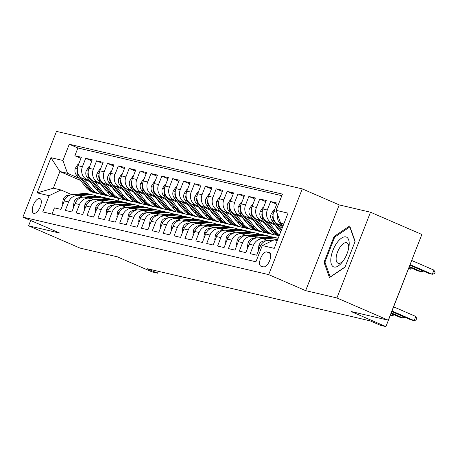 <?xml version="1.0" encoding="UTF-8"?>
<svg xmlns="http://www.w3.org/2000/svg" width="458" height="458" viewBox="0 0 458 458"><rect width="100%" height="100%" fill="white"/><g stroke="black" fill="none" stroke-linecap="round" stroke-linejoin="round"><path stroke-width="0.69" d="M33.869 213.365A7.986 3.527 -66.6 0 0 40.138 207.056A7.986 3.527 -66.6 0 0 39.949 198.623A7.986 3.527 -66.6 0 0 39.68 198.532A7.986 3.527 -66.6 0 0 33.417 204.841A7.986 3.527 -66.6 0 0 33.6 213.273A7.986 3.527 -66.6 0 0 33.869 213.365M302.286 188.896L56.494 131.389L22.9 217.121L268.691 274.628L302.286 188.896L339.252 204.915L305.658 290.641L336.922 297.958L370.522 212.226L339.252 204.915M370.522 212.226L421.858 234.473L388.264 320.199L351.017 311.486L385.928 326.611L419.373 240.816M30.686 220.493L28.596 225.817L79.938 248.059L117.185 256.778L152.102 271.903L157.535 273.174L158.273 271.296M336.922 297.958L388.264 320.199M51.994 214.063L54.422 207.875L60.948 209.403L64.263 200.947L68.614 201.961A9.979 8.925 -76.8 0 1 79.102 195.806A9.979 8.925 -76.8 0 1 80.459 196.253L82.646 197.203M68.614 201.961L65.299 210.422L71.82 211.945L75.135 203.489L79.486 204.508A9.979 8.925 -76.8 0 1 89.974 198.348A9.979 8.925 -76.8 0 1 91.337 198.801L93.524 199.745M79.486 204.508L76.171 212.964L82.698 214.493L86.012 206.031L90.363 207.05A9.979 8.925 -76.8 0 1 100.852 200.896A9.979 8.925 -76.8 0 1 102.208 201.343L104.401 202.293M90.363 207.05L87.049 215.506L93.575 217.035L96.89 208.579L101.241 209.598A9.979 8.925 -76.8 0 1 111.729 203.438A9.979 8.925 -76.8 0 1 113.086 203.884L115.273 204.835M101.241 209.598L97.926 218.054L104.453 219.582L107.762 211.121L112.113 212.14A9.979 8.925 -76.8 0 1 122.601 205.98A9.979 8.925 -76.8 0 1 123.963 206.432L126.15 207.382M112.113 212.14L108.798 220.596L115.324 222.124L118.639 213.668L122.99 214.688A9.979 8.925 -76.8 0 1 133.478 208.527A9.979 8.925 -76.8 0 1 134.835 208.974L137.028 209.924M122.99 214.688L119.675 223.143L126.202 224.666L129.517 216.21L133.868 217.229A9.979 8.925 -76.8 0 1 144.356 211.069A9.979 8.925 -76.8 0 1 145.713 211.522L147.9 212.472M133.868 217.229L130.553 225.685L137.079 227.214L140.388 218.758L144.739 219.777A9.979 8.925 -76.8 0 1 155.228 213.617A9.979 8.925 -76.8 0 1 156.59 214.063L158.777 215.014M144.739 219.777L141.425 228.233L147.951 229.756L151.266 221.3L155.617 222.319A9.979 8.925 -76.8 0 1 166.105 216.159A9.979 8.925 -76.8 0 1 167.462 216.611L169.655 217.556M155.617 222.319L152.302 230.775L158.829 232.303L162.143 223.847L166.494 224.861A9.979 8.925 -76.8 0 1 176.983 218.706A9.979 8.925 -76.8 0 1 178.339 219.153L180.526 220.103M166.494 224.861L163.18 233.322L169.706 234.845L173.021 226.389L177.366 227.408A9.979 8.925 -76.8 0 1 187.854 221.248A9.979 8.925 -76.8 0 1 189.217 221.701L191.404 222.645M177.366 227.408L174.051 235.864L180.578 237.393L183.893 228.937L188.244 229.95A9.979 8.925 -76.8 0 1 198.732 223.796A9.979 8.925 -76.8 0 1 200.089 224.243L202.281 225.193M188.244 229.95L184.929 238.412L191.455 239.935L194.77 231.479L199.121 232.498A9.979 8.925 -76.8 0 1 209.609 226.338A9.979 8.925 -76.8 0 1 210.966 226.79L213.153 227.735M199.121 232.498L195.806 240.954L202.333 242.482L205.648 234.027L209.993 235.04A9.979 8.925 -76.8 0 1 220.481 228.886A9.979 8.925 -76.8 0 1 221.844 229.332L224.031 230.282M209.993 235.04L206.684 243.501L213.205 245.024L216.519 236.568L220.871 237.588A9.979 8.925 -76.8 0 1 231.359 231.427A9.979 8.925 -76.8 0 1 232.716 231.88L234.908 232.824M220.871 237.588L217.556 246.043L224.082 247.572L227.397 239.11L231.748 240.129A9.979 8.925 -76.8 0 1 242.236 233.975A9.979 8.925 -76.8 0 1 243.593 234.422L245.78 235.372M231.748 240.129L228.433 248.585L234.96 250.114L238.274 241.658L242.62 242.677A9.979 8.925 -76.8 0 1 253.108 236.517A9.979 8.925 -76.8 0 1 254.471 236.963L256.657 237.914M242.62 242.677L239.311 251.133L245.831 252.661L249.146 244.2L253.497 245.219A9.979 8.925 -76.8 0 1 263.985 239.059A9.979 8.925 -76.8 0 1 265.342 239.511L267.535 240.461M253.497 245.219L250.183 253.675L256.709 255.203L260.024 246.748A9.979 8.925 -76.8 0 1 270.512 240.587L271.903 240.914M282.884 226.292L278.407 224.357A9.979 8.925 -76.8 0 1 273.827 211.527L277.142 203.071L270.615 201.543L276.706 204.182M275.659 225.33L267.529 221.809A9.979 8.925 103.2 0 1 262.949 208.985L266.264 200.53L259.738 199.001L265.829 201.64M264.781 222.788L256.657 219.268A9.979 8.925 103.2 0 1 252.072 206.438L255.387 197.982L248.86 196.453L254.951 199.093M253.904 220.241L245.78 216.72A9.979 8.925 103.2 0 1 241.2 203.896L244.515 195.44L237.988 193.911L244.08 196.551M243.026 217.699L234.902 214.178A9.979 8.925 103.2 0 1 230.322 201.348L233.637 192.892L227.111 191.37L233.202 194.003M232.154 215.151L224.031 211.63A9.979 8.925 103.2 0 1 219.445 198.806L222.76 190.351L216.233 188.822L222.325 191.461M221.277 212.609L213.153 209.088A9.979 8.925 103.2 0 1 208.573 196.259L211.888 187.803L205.361 186.28L211.447 188.914M210.399 210.062L202.276 206.541A9.979 8.925 103.2 0 1 197.696 193.717L201.01 185.261L194.484 183.732L200.575 186.372M199.528 207.52L191.404 203.999A9.979 8.925 103.2 0 1 186.818 191.175L190.133 182.713L183.606 181.191L189.698 183.83M188.65 204.972L180.526 201.457A9.979 8.925 103.2 0 1 175.946 188.627L179.261 180.171L172.735 178.643L178.82 181.282M177.773 202.43L169.649 198.909A9.979 8.925 103.2 0 1 165.069 186.085L168.384 177.624L161.857 176.101L167.949 178.74M166.901 199.883L158.777 196.368A9.979 8.925 103.2 0 1 154.191 183.538L157.506 175.082L150.98 173.553L157.071 176.193M156.023 197.341L147.9 193.82A9.979 8.925 103.2 0 1 143.32 180.996L146.629 172.534L140.108 171.011L146.194 173.651M145.146 194.793L137.022 191.278A9.979 8.925 103.2 0 1 132.442 178.448L135.757 169.992L129.23 168.464L135.322 171.103M134.274 192.251L126.15 188.73A9.979 8.925 103.2 0 1 121.565 175.906L124.879 167.451L118.353 165.922L124.444 168.561M123.397 189.709L115.273 186.188A9.979 8.925 103.2 0 1 110.693 173.359L114.002 164.903L107.481 163.374L113.567 166.014M112.519 187.162L104.395 183.641A9.979 8.925 103.2 0 1 99.815 170.817L103.13 162.361L96.604 160.832L102.695 163.472M101.647 184.62L93.524 181.099A9.979 8.925 103.2 0 1 88.938 168.269L92.253 159.813L85.726 158.285L91.818 160.924M385.928 326.611L380.489 325.335L370.219 320.886L147.27 268.726L157.535 273.174M269.178 252.484L266.785 251.923A7.734 3.418 -66.6 0 0 260.711 258.031A7.734 3.418 -66.6 0 0 260.894 266.201A7.734 3.418 -66.6 0 0 261.152 266.287L263.545 266.848A7.734 3.418 -66.6 0 0 269.619 260.739A7.734 3.418 -66.6 0 0 269.436 252.564A7.734 3.418 -66.6 0 0 269.178 252.484L269.676 252.696M80.654 180.509L59.883 171.51L53.346 188.192L60.96 189.973L49.109 195.681L42.754 211.899L255.919 261.776L262.274 245.557L274.119 239.843L277.279 240.587M49.109 195.681L37.15 192.881L50.947 157.666L62.912 160.466L69.267 144.247L282.431 194.118L276.077 210.337L288.036 213.136L274.239 248.356L262.274 245.557M103.17 186.578L102.403 186.246M89.751 180.767L86.997 179.57A9.979 8.925 -76.8 0 1 82.411 166.746L85.726 158.285M104.184 187.883L103.422 187.557M90.77 182.072L82.646 178.551L86.997 179.57M114.048 189.125L113.281 188.793M100.628 183.309L97.869 182.118A9.979 8.925 -76.8 0 1 93.289 169.288L96.604 160.832M115.061 190.431L114.3 190.099M124.919 191.667L124.158 191.335M111.506 185.856L108.746 184.66A9.979 8.925 -76.8 0 1 104.166 171.836L107.481 163.374M125.939 192.973L125.171 192.646M135.797 194.209L135.036 193.883M122.378 188.398L119.624 187.208A9.979 8.925 -76.8 0 1 115.038 174.378L118.353 165.922M136.81 195.52L136.049 195.188M146.674 196.757L145.907 196.425M133.255 190.946L130.501 189.749A9.979 8.925 -76.8 0 1 125.916 176.925L129.23 168.464M147.688 198.062L146.926 197.73M157.546 199.299L156.785 198.972M144.133 193.488L141.373 192.291A9.979 8.925 -76.8 0 1 136.793 179.467L140.108 171.011M158.565 200.61L157.798 200.278M168.424 201.846L167.662 201.514M155.01 196.035L152.251 194.839A9.979 8.925 -76.8 0 1 147.665 182.009L150.98 173.553M169.437 203.152L168.676 202.82M179.301 204.388L178.534 204.062M165.882 198.577L163.128 197.381A9.979 8.925 -76.8 0 1 158.542 184.557L161.857 176.101M180.315 205.699L179.553 205.367M190.173 206.936L189.412 206.604M176.759 201.125L174 199.928A9.979 8.925 -76.8 0 1 169.42 187.099L172.735 178.643M191.192 208.241L190.425 207.909M201.051 209.478L200.289 209.146M187.637 203.667L184.877 202.47A9.979 8.925 -76.8 0 1 180.292 189.646L183.606 181.191M202.07 210.789L201.302 210.457M211.928 212.025L211.161 211.693M198.509 206.209L195.755 205.018A9.979 8.925 -76.8 0 1 191.169 192.188L194.484 183.732M212.941 213.331L212.18 212.999M222.8 214.567L222.038 214.235M209.386 208.756L206.627 207.56A9.979 8.925 -76.8 0 1 202.047 194.736L205.361 186.28M223.819 215.873L223.052 215.546M233.677 217.115L232.916 216.783M220.264 211.298L217.504 210.108A9.979 8.925 -76.8 0 1 212.924 197.278L216.233 188.822M234.696 218.42L233.929 218.088M244.555 219.657L243.788 219.325M231.135 213.846L228.382 212.649A9.979 8.925 -76.8 0 1 223.796 199.825L227.111 191.37M245.568 220.962L244.807 220.636M255.427 222.204L254.665 221.872M242.013 216.388L239.253 215.197A9.979 8.925 -76.8 0 1 234.673 202.367L237.988 193.911M256.446 223.51L255.679 223.178M266.304 224.746L265.543 224.414M252.89 218.935L250.131 217.739A9.979 8.925 -76.8 0 1 245.551 204.915L248.86 196.453M267.323 226.052L266.556 225.725M277.182 227.288L276.414 226.962M263.762 221.477L261.008 220.287A9.979 8.925 -76.8 0 1 256.423 207.457L259.738 199.001M278.195 228.599L277.434 228.267M274.64 224.025L271.88 222.828A9.979 8.925 -76.8 0 1 267.3 210.004L270.615 201.543M283.17 225.554L282.758 225.37A9.979 8.925 -76.8 0 1 277.594 214.584M281.813 195.692L77.894 147.98L74.854 155.743L80.94 158.382M82.646 178.551A9.979 8.925 103.2 0 1 78.06 165.727L81.375 157.271L74.854 155.743M60.96 189.973L71.774 194.656M283.817 223.905L280.657 223.161L276.077 210.337M283.611 224.443L280.657 223.161M305.658 290.641L268.691 274.628M28.596 225.817L59.866 233.133L22.9 217.121M94.073 186.32L93.306 185.988M118.977 198.486L117.981 201.022M92.293 184.036L91.531 183.704M78.879 178.219L67.498 173.29L59.883 171.51L50.947 157.666M263.985 239.059L259.634 238.046A9.979 8.925 103.2 0 0 249.146 244.2M253.108 236.517L248.763 235.498A9.979 8.925 103.2 0 0 238.274 241.658M242.236 233.975L237.885 232.956A9.979 8.925 103.2 0 0 227.397 239.11M231.359 231.427L227.008 230.408A9.979 8.925 103.2 0 0 216.519 236.568M220.481 228.886L216.136 227.866A9.979 8.925 103.2 0 0 205.648 234.027M209.609 226.338L205.258 225.319A9.979 8.925 103.2 0 0 194.77 231.479M198.732 223.796L194.381 222.777A9.979 8.925 103.2 0 0 183.893 228.937M187.854 221.248L183.503 220.229A9.979 8.925 103.2 0 0 173.021 226.389M176.983 218.706L172.632 217.687A9.979 8.925 103.2 0 0 162.143 223.847M166.105 216.159L161.754 215.145A9.979 8.925 103.2 0 0 151.266 221.3M155.228 213.617L150.877 212.598A9.979 8.925 103.2 0 0 140.388 218.758M144.356 211.069L140.005 210.056A9.979 8.925 103.2 0 0 129.517 216.21M133.478 208.527L129.127 207.508A9.979 8.925 103.2 0 0 118.639 213.668M122.601 205.98L118.25 204.966A9.979 8.925 103.2 0 0 107.762 211.121M111.729 203.438L107.378 202.419A9.979 8.925 103.2 0 0 96.89 208.579M100.852 200.896L96.501 199.877A9.979 8.925 103.2 0 0 86.012 206.031M89.974 198.348L85.623 197.329A9.979 8.925 103.2 0 0 75.135 203.489M77.894 147.98L69.267 144.247M62.912 160.466L67.498 173.29M79.102 195.806L74.751 194.787A9.979 8.925 103.2 0 0 64.263 200.947M37.15 192.881L53.346 188.192M349.7 225.966L334.145 236.42L324.029 262.239L329.462 277.6L345.017 267.151L355.139 241.332L349.7 225.966M325.146 262.72L324.029 262.239M335.09 236.832L334.145 236.42M392.031 311.039L414.135 320.611L410.872 319.85L391.813 311.595M416.94 319.146L416.666 319.844L414.135 320.611L415.767 316.444L416.94 319.146M393.662 306.866L415.767 316.444M409.973 265.256L429.031 273.512L432.295 274.273L410.191 264.695M433.926 270.106L435.1 272.808L434.825 273.5L432.295 274.273L433.926 270.106L411.822 260.528M334.094 267.025A16.219 7.168 -66.6 0 0 342.246 262.153A16.219 7.168 -66.6 0 0 348.967 246.633A16.219 7.168 -66.6 0 0 345.893 236.901A16.219 7.168 -66.6 0 0 332.926 250.308A16.219 7.168 -66.6 0 0 334.094 267.025M348.698 248.162A11.101 4.906 -66.6 0 0 346.838 242.826A11.101 4.906 -66.6 0 0 346.466 242.706A11.101 4.906 -66.6 0 0 337.752 251.471A11.101 4.906 -66.6 0 0 338.01 263.201A11.101 4.906 -66.6 0 0 338.382 263.327A11.101 4.906 -66.6 0 0 343.174 260.911M345.092 266.962L330.189 276.976L324.922 262.091L334.724 237.078L349.798 226.945L355.007 241.669M350.095 227.076L349.798 226.945M258.73 250.045L258.238 249.931L258.965 245.041A6.612 5.914 -76.8 0 1 264.071 240.971L266.321 240.725M269.275 240.398L274.056 239.877M274.187 239.86L277.714 239.477M277.428 240.215L276.254 240.347M272.149 240.794L271.634 240.851M391.304 312.888L403.258 318.07L399.994 317.308L391.086 313.444M405.313 317.446L403.258 318.07L403.767 316.77M258.238 249.931L258.696 250.131M273.449 238.074A19.087 17.066 -76.8 0 1 278.183 238.28L276.58 237.902A19.087 17.066 -76.8 0 0 271.382 237.593L273.449 238.074L264.129 239.093M247.852 247.503L247.36 247.383L248.093 242.5A6.612 5.914 -76.8 0 1 253.194 238.423L255.45 238.177M258.398 237.857L268.01 236.803A19.087 17.066 -76.8 0 1 273.208 237.112L275.275 237.593A19.087 17.066 103.2 0 0 270.077 237.284L260.757 238.309M275.922 237.759A19.087 17.066 103.2 0 0 275.275 237.593M262.062 238.612L271.382 237.593M390.577 314.743L392.38 315.522L392.89 314.228M390.445 315.07L392.38 315.522L394.435 314.898M247.36 247.383L247.824 247.583M253.251 236.551L262.571 235.532A19.087 17.066 -76.8 0 1 267.77 235.841A19.087 17.066 -76.8 0 1 270.432 236.723M236.981 244.956L236.488 244.841L237.215 239.952A6.612 5.914 -76.8 0 1 242.316 235.881L244.572 235.635M247.526 235.309L257.133 234.256A19.087 17.066 -76.8 0 1 262.331 234.565L264.398 235.051A19.087 17.066 103.2 0 0 259.199 234.742L249.885 235.761M251.19 236.065L260.505 235.046A19.087 17.066 -76.8 0 1 265.703 235.355L267.77 235.841M265.05 235.217A19.087 17.066 103.2 0 0 264.398 235.051M236.488 244.841L236.946 245.041M242.374 234.009L251.694 232.985A19.087 17.066 -76.8 0 1 256.892 233.294A19.087 17.066 -76.8 0 1 259.554 234.181M226.103 242.414L225.611 242.293L226.338 237.41A6.612 5.914 -76.8 0 1 231.439 233.334L233.695 233.088M236.649 232.767L246.261 231.714A19.087 17.066 -76.8 0 1 251.459 232.023L253.52 232.504A19.087 17.066 103.2 0 0 248.328 232.195L239.007 233.219M240.313 233.523L249.633 232.504A19.087 17.066 -76.8 0 1 254.825 232.813L256.892 233.294M254.173 232.675A19.087 17.066 103.2 0 0 253.52 232.504M225.611 242.293L226.069 242.494M274.531 209.73L274.039 209.615L271.136 213.995A6.612 5.914 103.2 0 0 272.029 220.664L280.714 231.834M279.821 224.97L282.202 228.027M273.06 215.432L272.773 216.325A6.612 5.914 103.2 0 0 274.096 221.145L281.281 230.385M281.636 229.475L277.101 223.641M409.246 267.106L418.154 270.964L421.417 271.731L409.463 266.55M423.473 271.102L421.417 271.731L421.927 270.432M263.653 207.188L263.161 207.068L260.259 211.447A6.612 5.914 103.2 0 0 261.152 218.117L270.581 230.248A19.087 17.066 103.2 0 0 279.099 235.95M268.949 222.422L276.019 231.519A19.087 17.066 103.2 0 0 279.517 234.88M274.892 224.998L278.269 229.344A15.841 14.164 103.2 0 0 280.628 231.725M262.182 212.89L261.896 213.783A6.612 5.914 103.2 0 0 263.218 218.603L272.647 230.729A19.087 17.066 103.2 0 0 279.174 235.761M279.271 235.504A19.087 17.066 -76.8 0 1 273.953 231.032L266.224 221.094M408.605 268.731L410.54 269.184L408.736 268.405M412.595 268.56L410.54 269.184L411.049 267.89M252.782 204.64L252.284 204.526L249.381 208.905A6.612 5.914 103.2 0 0 250.274 215.575L259.703 227.7A19.087 17.066 103.2 0 0 268.617 233.506L270.684 233.986A19.087 17.066 103.2 0 0 271.342 234.13M278.212 229.269A15.841 14.164 103.2 0 0 278.573 229.086M258.072 219.88L265.142 228.971A19.087 17.066 103.2 0 0 274.056 234.777A19.087 17.066 103.2 0 0 276.832 235.166M264.014 222.456L267.398 226.802A15.841 14.164 103.2 0 0 269.751 229.177M251.31 210.342L251.024 211.235A6.612 5.914 103.2 0 0 252.341 216.056L261.77 228.181A19.087 17.066 103.2 0 0 270.684 233.986M274.056 234.777L271.989 234.296A19.087 17.066 -76.8 0 1 263.075 228.49L255.346 218.552M279.403 230.151A15.841 14.164 -76.8 0 1 279.065 230.282M241.904 202.098L241.412 201.978L238.509 206.363A6.612 5.914 103.2 0 0 239.402 213.027L248.826 225.159A19.087 17.066 103.2 0 0 257.745 230.958L259.806 231.445A19.087 17.066 103.2 0 0 260.465 231.582M267.335 226.727A15.841 14.164 103.2 0 0 267.701 226.538M247.194 217.332L254.264 226.429A19.087 17.066 103.2 0 0 263.178 232.235A19.087 17.066 103.2 0 0 265.961 232.618M253.142 219.909L256.52 224.254A15.841 14.164 103.2 0 0 258.873 226.636M240.433 207.8L240.147 208.693A6.612 5.914 103.2 0 0 241.469 213.514L250.892 225.639A19.087 17.066 103.2 0 0 259.806 231.445M263.178 232.235L261.112 231.748A19.087 17.066 -76.8 0 1 252.198 225.943L244.475 216.004M268.525 227.603A15.841 14.164 -76.8 0 1 268.188 227.735M231.502 231.462L240.822 230.443A19.087 17.066 -76.8 0 1 246.02 230.752A19.087 17.066 -76.8 0 1 248.677 231.639M215.226 239.866L214.733 239.752L215.466 234.862A6.612 5.914 -76.8 0 1 220.567 230.792L222.823 230.546M225.771 230.219L235.383 229.166A19.087 17.066 -76.8 0 1 240.582 229.475L242.648 229.962A19.087 17.066 103.2 0 0 237.45 229.653L228.13 230.672M229.435 230.981L238.755 229.956A19.087 17.066 -76.8 0 1 243.954 230.265L246.02 230.752M243.295 230.128A19.087 17.066 103.2 0 0 242.648 229.962M214.733 239.752L215.197 239.952M231.027 199.551L230.534 199.436L227.632 203.816A6.612 5.914 103.2 0 0 228.525 210.485L237.954 222.611A19.087 17.066 103.2 0 0 246.868 228.416L248.934 228.897A19.087 17.066 103.2 0 0 249.587 229.04M256.463 224.18A15.841 14.164 103.2 0 0 256.824 223.996M236.322 214.791L243.393 223.882A19.087 17.066 103.2 0 0 252.306 229.687A19.087 17.066 103.2 0 0 255.083 230.076M242.265 217.367L245.643 221.712A15.841 14.164 103.2 0 0 248.001 224.088M229.555 205.253L229.269 206.146A6.612 5.914 103.2 0 0 230.592 210.966L240.021 223.098A19.087 17.066 103.2 0 0 248.934 228.897M252.306 229.687L250.24 229.206A19.087 17.066 -76.8 0 1 241.326 223.401L233.597 213.462M257.648 225.061A15.841 14.164 -76.8 0 1 257.316 225.193M220.624 228.92L229.945 227.895A19.087 17.066 -76.8 0 1 235.143 228.204A19.087 17.066 -76.8 0 1 237.805 229.092M204.354 237.324L203.862 237.21L204.589 232.321A6.612 5.914 -76.8 0 1 209.69 228.25L211.945 227.998M214.899 227.678L224.506 226.624A19.087 17.066 -76.8 0 1 229.704 226.933L231.771 227.414A19.087 17.066 103.2 0 0 226.573 227.105L217.258 228.13M218.563 228.433L227.878 227.414A19.087 17.066 -76.8 0 1 233.076 227.723L235.143 228.204M232.418 227.586A19.087 17.066 103.2 0 0 231.771 227.414M203.862 237.21L204.32 237.404M220.149 197.009L219.657 196.894L216.754 201.274A6.612 5.914 103.2 0 0 217.647 207.938L227.076 220.069A19.087 17.066 103.2 0 0 235.99 225.874L238.057 226.355A19.087 17.066 103.2 0 0 238.715 226.492M245.585 221.638A15.841 14.164 103.2 0 0 245.946 221.449M225.445 212.249L232.515 221.34A19.087 17.066 103.2 0 0 241.429 227.145A19.087 17.066 103.2 0 0 244.206 227.529M231.387 214.819L234.771 219.17A15.841 14.164 103.2 0 0 237.124 221.546M218.684 202.711L218.397 203.604A6.612 5.914 103.2 0 0 219.714 208.424L229.143 220.55A19.087 17.066 103.2 0 0 238.057 226.355M241.429 227.145L239.362 226.658A19.087 17.066 -76.8 0 1 230.448 220.853L222.72 210.915M246.776 222.514A15.841 14.164 -76.8 0 1 246.438 222.645M209.747 226.372L219.067 225.353A19.087 17.066 -76.8 0 1 224.265 225.662A19.087 17.066 -76.8 0 1 226.928 226.55M193.476 234.777L192.984 234.662L193.711 229.773A6.612 5.914 -76.8 0 1 198.812 225.702L201.068 225.456M204.022 225.13L213.634 224.082A19.087 17.066 -76.8 0 1 218.827 224.386L220.893 224.872A19.087 17.066 103.2 0 0 215.701 224.563L206.381 225.582M207.686 225.891L217 224.867A19.087 17.066 -76.8 0 1 222.199 225.176L224.265 225.662M221.546 225.038A19.087 17.066 103.2 0 0 220.893 224.872M192.984 234.662L193.442 234.862M209.277 194.461L208.785 194.347L205.882 198.726A6.612 5.914 103.2 0 0 206.776 205.396L216.199 217.521A19.087 17.066 103.2 0 0 225.113 223.327L227.179 223.813A19.087 17.066 103.2 0 0 227.838 223.951M234.708 219.09A15.841 14.164 103.2 0 0 235.074 218.907M214.567 209.701L221.638 218.792A19.087 17.066 103.2 0 0 230.551 224.597A19.087 17.066 103.2 0 0 233.328 224.987M220.516 212.277L223.893 216.623A15.841 14.164 103.2 0 0 226.246 218.998M207.806 200.163L207.52 201.056A6.612 5.914 103.2 0 0 208.842 205.877L218.266 218.008A19.087 17.066 103.2 0 0 227.179 223.813M230.551 224.597L228.485 224.117A19.087 17.066 -76.8 0 1 219.571 218.311L211.848 208.373M235.899 219.972A15.841 14.164 -76.8 0 1 235.561 220.103M198.875 223.83L208.195 222.806A19.087 17.066 -76.8 0 1 213.394 223.115A19.087 17.066 -76.8 0 1 216.05 224.002M182.599 232.235L182.107 232.12L182.839 227.231A6.612 5.914 -76.8 0 1 187.94 223.161L190.196 222.909M193.144 222.588L202.757 221.535A19.087 17.066 -76.8 0 1 207.955 221.844L210.022 222.325A19.087 17.066 103.2 0 0 204.823 222.016L195.503 223.04M196.808 223.344L206.129 222.325A19.087 17.066 -76.8 0 1 211.327 222.634L213.394 223.115M210.669 222.496A19.087 17.066 103.2 0 0 210.022 222.325M182.107 232.12L182.57 232.315M198.4 191.919L197.908 191.805L195.005 196.184A6.612 5.914 103.2 0 0 195.898 202.848L205.327 214.979A19.087 17.066 103.2 0 0 214.241 220.785L216.308 221.266A19.087 17.066 103.2 0 0 216.96 221.403M223.836 216.548A15.841 14.164 103.2 0 0 224.197 216.365M203.696 207.159L210.766 216.25A19.087 17.066 103.2 0 0 219.68 222.056A19.087 17.066 103.2 0 0 222.456 222.439M209.638 209.73L213.016 214.081A15.841 14.164 103.2 0 0 215.374 216.457M196.929 197.621L196.642 198.514A6.612 5.914 103.2 0 0 197.965 203.335L207.394 215.46A19.087 17.066 103.2 0 0 216.308 221.266M219.68 222.056L217.613 221.569A19.087 17.066 -76.8 0 1 208.699 215.77L200.97 205.825M225.021 217.424A15.841 14.164 -76.8 0 1 224.689 217.556M187.998 221.283L197.318 220.264A19.087 17.066 -76.8 0 1 202.516 220.573A19.087 17.066 -76.8 0 1 205.178 221.46M171.727 229.687L171.235 229.572L171.962 224.683A6.612 5.914 -76.8 0 1 177.063 220.613L179.318 220.367M182.273 220.04L191.879 218.993A19.087 17.066 -76.8 0 1 197.077 219.302L199.144 219.783A19.087 17.066 103.2 0 0 193.946 219.474L184.631 220.493M185.937 220.802L195.251 219.777A19.087 17.066 -76.8 0 1 200.449 220.086L202.516 220.573M199.791 219.949A19.087 17.066 103.2 0 0 199.144 219.783M171.235 229.572L171.693 229.773M187.522 189.372L187.03 189.257L184.127 193.637A6.612 5.914 103.2 0 0 185.021 200.306L194.45 212.432A19.087 17.066 103.2 0 0 203.363 218.237L205.43 218.724A19.087 17.066 103.2 0 0 206.089 218.861M212.959 214.001A15.841 14.164 103.2 0 0 213.319 213.817M192.818 204.611L199.888 213.709A19.087 17.066 103.2 0 0 208.802 219.508A19.087 17.066 103.2 0 0 211.579 219.897M198.761 207.188L202.144 211.533A15.841 14.164 103.2 0 0 204.497 213.909M186.051 195.074L185.765 195.967A6.612 5.914 103.2 0 0 187.087 200.787L196.516 212.918A19.087 17.066 103.2 0 0 205.43 218.724M208.802 219.508L206.735 219.027A19.087 17.066 -76.8 0 1 197.822 213.222L190.093 203.283M214.149 214.882A15.841 14.164 -76.8 0 1 213.812 215.014M177.12 218.741L186.44 217.716A19.087 17.066 -76.8 0 1 191.639 218.025A19.087 17.066 -76.8 0 1 194.301 218.913M160.85 227.145L160.357 227.031L161.084 222.141A6.612 5.914 -76.8 0 1 166.185 218.071L168.441 217.825M171.395 217.498L181.007 216.445A19.087 17.066 -76.8 0 1 186.2 216.754L188.267 217.241A19.087 17.066 103.2 0 0 183.068 216.932L173.754 217.951M175.059 218.254L184.374 217.235A19.087 17.066 -76.8 0 1 189.572 217.544L191.639 218.025M188.919 217.407A19.087 17.066 103.2 0 0 188.267 217.241M160.357 227.031L160.815 227.225M176.651 186.83L176.158 186.715L173.256 191.095A6.612 5.914 103.2 0 0 174.149 197.764L183.572 209.89A19.087 17.066 103.2 0 0 192.486 215.695L194.553 216.176A19.087 17.066 103.2 0 0 195.211 216.313M202.081 211.459A15.841 14.164 103.2 0 0 202.447 211.275M181.941 202.07L189.011 211.161A19.087 17.066 103.2 0 0 197.925 216.966A19.087 17.066 103.2 0 0 200.701 217.35M187.889 204.646L191.267 208.991A15.841 14.164 103.2 0 0 193.619 211.367M175.179 192.532L174.893 193.425A6.612 5.914 103.2 0 0 176.21 198.245L185.639 210.371A19.087 17.066 103.2 0 0 194.553 216.176M197.925 216.966L195.858 216.479A19.087 17.066 -76.8 0 1 186.944 210.68L179.221 200.736M203.272 212.335A15.841 14.164 -76.8 0 1 202.934 212.472M166.248 216.193L175.569 215.174A19.087 17.066 -76.8 0 1 180.767 215.483A19.087 17.066 -76.8 0 1 183.423 216.371M149.972 224.597L149.48 224.483L150.213 219.594A6.612 5.914 -76.8 0 1 155.314 215.523L157.569 215.277M160.518 214.957L170.13 213.903A19.087 17.066 -76.8 0 1 175.328 214.212L177.395 214.693A19.087 17.066 103.2 0 0 172.197 214.384L162.876 215.403M164.182 215.712L173.502 214.688A19.087 17.066 -76.8 0 1 178.7 214.997L180.767 215.483M178.042 214.859A19.087 17.066 103.2 0 0 177.395 214.693M149.48 224.483L149.943 224.683M165.773 184.282L165.281 184.168L162.378 188.547A6.612 5.914 103.2 0 0 163.271 195.217L172.7 207.342A19.087 17.066 103.2 0 0 181.614 213.147L183.681 213.634A19.087 17.066 103.2 0 0 184.334 213.772M191.209 208.911A15.841 14.164 103.2 0 0 191.57 208.728M171.069 199.522L178.139 208.619A19.087 17.066 103.2 0 0 187.053 214.418A19.087 17.066 103.2 0 0 189.83 214.808M177.011 202.098L180.389 206.444A15.841 14.164 103.2 0 0 182.742 208.819M164.302 189.99L164.016 190.877A6.612 5.914 103.2 0 0 165.338 195.703L174.767 207.829A19.087 17.066 103.2 0 0 183.681 213.634M187.053 214.418L184.986 213.938A19.087 17.066 -76.8 0 1 176.072 208.132L168.344 198.194M192.394 209.793A15.841 14.164 -76.8 0 1 192.062 209.924M155.371 213.651L164.691 212.626A19.087 17.066 -76.8 0 1 169.889 212.936A19.087 17.066 -76.8 0 1 172.551 213.823M139.1 222.056L138.608 221.941L139.335 217.052A6.612 5.914 -76.8 0 1 144.436 212.981L146.692 212.735M149.646 212.409L159.252 211.356A19.087 17.066 -76.8 0 1 164.451 211.665L166.517 212.151A19.087 17.066 103.2 0 0 161.319 211.842L152.004 212.861M153.31 213.165L162.624 212.146A19.087 17.066 -76.8 0 1 167.823 212.455L169.889 212.936M167.164 212.317A19.087 17.066 103.2 0 0 166.517 212.151M138.608 221.941L139.066 222.141M154.896 181.74L154.403 181.626L151.501 186.005A6.612 5.914 103.2 0 0 152.394 192.675L161.823 204.8A19.087 17.066 103.2 0 0 170.737 210.606L172.803 211.086A19.087 17.066 103.2 0 0 173.462 211.224M180.332 206.369A15.841 14.164 103.2 0 0 180.692 206.186M160.191 196.98L167.262 206.071A19.087 17.066 103.2 0 0 176.175 211.877A19.087 17.066 103.2 0 0 178.952 212.26M166.134 199.556L169.517 203.902A15.841 14.164 103.2 0 0 171.87 206.277M153.424 187.442L153.138 188.335A6.612 5.914 103.2 0 0 154.46 193.156L163.89 205.281A19.087 17.066 103.2 0 0 172.803 211.086M176.175 211.877L174.109 211.396A19.087 17.066 -76.8 0 1 165.195 205.59L157.466 195.652M181.523 207.245A15.841 14.164 -76.8 0 1 181.185 207.382M144.024 179.192L143.531 179.078L140.629 183.458A6.612 5.914 103.2 0 0 141.516 190.127L150.945 202.253A19.087 17.066 103.2 0 0 159.859 208.058L161.926 208.545A19.087 17.066 103.2 0 0 162.584 208.682M169.454 203.821A15.841 14.164 103.2 0 0 169.821 203.638M149.314 194.432L156.384 203.529A19.087 17.066 103.2 0 0 165.298 209.335A19.087 17.066 103.2 0 0 168.075 209.718M155.262 197.009L158.64 201.354A15.841 14.164 103.2 0 0 160.993 203.73M142.553 184.9L142.266 185.788A6.612 5.914 103.2 0 0 143.583 190.614L153.012 202.739A19.087 17.066 103.2 0 0 161.926 208.545M165.298 209.335L163.231 208.848A19.087 17.066 -76.8 0 1 154.317 203.043L146.594 193.104M170.645 204.703A15.841 14.164 -76.8 0 1 170.307 204.835M133.146 176.651L132.654 176.536L129.751 180.916A6.612 5.914 103.2 0 0 130.644 187.585L140.074 199.711A19.087 17.066 103.2 0 0 148.987 205.516L151.054 205.997A19.087 17.066 103.2 0 0 151.707 206.134M158.583 201.28A15.841 14.164 103.2 0 0 158.943 201.096M138.442 191.891L145.512 200.982A19.087 17.066 103.2 0 0 154.426 206.787A19.087 17.066 103.2 0 0 157.203 207.171M144.385 194.467L147.762 198.812A15.841 14.164 103.2 0 0 150.115 201.188M131.675 182.353L131.389 183.246A6.612 5.914 103.2 0 0 132.711 188.066L142.14 200.192A19.087 17.066 103.2 0 0 151.054 205.997M154.426 206.787L152.359 206.306A19.087 17.066 -76.8 0 1 143.446 200.501L135.717 190.562M159.768 202.155A15.841 14.164 -76.8 0 1 159.436 202.293M144.493 211.104L153.814 210.085A19.087 17.066 -76.8 0 1 159.012 210.394A19.087 17.066 -76.8 0 1 161.674 211.281M128.223 219.508L127.73 219.393L128.458 214.504A6.612 5.914 -76.8 0 1 133.559 210.434L135.814 210.188M138.768 209.867L148.381 208.814A19.087 17.066 -76.8 0 1 153.573 209.123L155.64 209.604A19.087 17.066 103.2 0 0 150.442 209.295L141.127 210.314M142.432 210.623L151.747 209.604A19.087 17.066 -76.8 0 1 156.945 209.913L159.012 210.394M156.292 209.77A19.087 17.066 103.2 0 0 155.64 209.604M127.73 219.393L128.188 219.594M133.616 208.562L142.942 207.537A19.087 17.066 -76.8 0 1 148.14 207.846A19.087 17.066 -76.8 0 1 150.796 208.734M117.345 216.966L116.853 216.852L117.586 211.962A6.612 5.914 -76.8 0 1 122.687 207.892L124.942 207.646M127.891 207.319L137.503 206.266A19.087 17.066 -76.8 0 1 142.701 206.575L144.768 207.062A19.087 17.066 103.2 0 0 139.57 206.753L130.249 207.772M131.555 208.075L140.875 207.056A19.087 17.066 -76.8 0 1 146.073 207.365L148.14 207.846M145.415 207.228A19.087 17.066 103.2 0 0 144.768 207.062M116.853 216.852L117.317 217.052M122.744 206.014L132.064 204.995A19.087 17.066 -76.8 0 1 137.263 205.304A19.087 17.066 -76.8 0 1 139.925 206.192M106.474 214.424L105.981 214.304L106.708 209.421A6.612 5.914 -76.8 0 1 111.809 205.344L114.065 205.098M117.019 204.778L126.626 203.724A19.087 17.066 -76.8 0 1 131.824 204.033L133.891 204.514A19.087 17.066 103.2 0 0 128.692 204.205L119.378 205.23M120.683 205.533L129.998 204.514A19.087 17.066 -76.8 0 1 135.196 204.823L137.263 205.304M134.537 204.68A19.087 17.066 103.2 0 0 133.891 204.514M105.981 214.304L106.439 214.504M122.269 174.109L121.776 173.988L118.874 178.368A6.612 5.914 103.2 0 0 119.767 185.038L129.196 197.163A19.087 17.066 103.2 0 0 138.11 202.968L140.177 203.455A19.087 17.066 103.2 0 0 140.835 203.592M147.705 198.738A15.841 14.164 103.2 0 0 148.066 198.549M127.564 189.343L134.635 198.44A19.087 17.066 103.2 0 0 143.549 204.245A19.087 17.066 103.2 0 0 146.325 204.629M133.507 191.919L136.885 196.264A15.841 14.164 103.2 0 0 139.243 198.646M120.797 179.811L120.511 180.704A6.612 5.914 103.2 0 0 121.834 185.524L131.263 197.65A19.087 17.066 103.2 0 0 140.177 203.455M143.549 204.245L141.482 203.758A19.087 17.066 -76.8 0 1 132.568 197.953L124.839 188.015M148.896 199.614A15.841 14.164 -76.8 0 1 148.558 199.745M111.867 203.472L121.187 202.453A19.087 17.066 -76.8 0 1 126.385 202.762A19.087 17.066 -76.8 0 1 129.047 203.644M95.596 211.877L95.104 211.762L95.831 206.873A6.612 5.914 -76.8 0 1 100.932 202.802L103.187 202.556M106.142 202.23L115.748 201.176A19.087 17.066 -76.8 0 1 120.946 201.486L123.013 201.972A19.087 17.066 103.2 0 0 117.815 201.663L108.5 202.682M109.806 202.986L119.12 201.967A19.087 17.066 -76.8 0 1 124.318 202.276L126.385 202.762M123.666 202.138A19.087 17.066 103.2 0 0 123.013 201.972M95.104 211.762L95.562 211.962M111.397 171.561L110.905 171.447L108.002 175.826A6.612 5.914 103.2 0 0 108.889 182.496L118.319 194.621A19.087 17.066 103.2 0 0 127.232 200.427L129.299 200.907A19.087 17.066 103.2 0 0 129.958 201.051M136.828 196.19A15.841 14.164 103.2 0 0 137.194 196.007M116.687 186.801L123.757 195.892A19.087 17.066 103.2 0 0 132.671 201.697A19.087 17.066 103.2 0 0 135.448 202.087M122.635 189.377L126.013 193.723A15.841 14.164 103.2 0 0 128.366 196.098M109.926 177.263L109.639 178.156A6.612 5.914 103.2 0 0 110.956 182.977L120.385 195.102A19.087 17.066 103.2 0 0 129.299 200.907M132.671 201.697L130.604 201.217A19.087 17.066 -76.8 0 1 121.691 195.411L113.962 185.473M138.018 197.072A15.841 14.164 -76.8 0 1 137.681 197.203M100.989 200.925L110.315 199.906A19.087 17.066 -76.8 0 1 115.513 200.215A19.087 17.066 -76.8 0 1 118.17 201.102M84.719 209.335L84.226 209.214L84.959 204.331A6.612 5.914 -76.8 0 1 90.06 200.255L92.31 200.009M95.264 199.688L104.876 198.635A19.087 17.066 -76.8 0 1 110.075 198.944L112.141 199.425A19.087 17.066 103.2 0 0 106.943 199.115L97.623 200.14M98.928 200.444L108.248 199.425A19.087 17.066 -76.8 0 1 113.447 199.734L115.513 200.215M112.788 199.591A19.087 17.066 103.2 0 0 112.141 199.425M84.226 209.214L84.69 209.415M100.52 169.019L100.027 168.899L97.125 173.284A6.612 5.914 103.2 0 0 98.018 179.948L107.447 192.079A19.087 17.066 103.2 0 0 116.361 197.879L118.427 198.366A19.087 17.066 103.2 0 0 119.08 198.503M125.95 193.648A15.841 14.164 103.2 0 0 126.316 193.459M105.815 184.253L112.88 193.35A19.087 17.066 103.2 0 0 121.799 199.156A19.087 17.066 103.2 0 0 124.576 199.539M111.758 186.83L115.135 191.175A15.841 14.164 103.2 0 0 117.488 193.557M99.048 174.721L98.762 175.614A6.612 5.914 103.2 0 0 100.084 180.435L109.514 192.56A19.087 17.066 103.2 0 0 118.427 198.366M121.799 199.156L119.733 198.669A19.087 17.066 -76.8 0 1 110.819 192.864L103.09 182.925M127.141 194.524A15.841 14.164 -76.8 0 1 126.809 194.656M90.117 198.383L99.438 197.364A19.087 17.066 -76.8 0 1 104.636 197.673A19.087 17.066 -76.8 0 1 107.298 198.554M73.847 206.787L73.349 206.673L74.082 201.783A6.612 5.914 -76.8 0 1 79.182 197.713L81.438 197.467M84.392 197.14L93.999 196.087A19.087 17.066 -76.8 0 1 99.197 196.396L101.264 196.883A19.087 17.066 103.2 0 0 96.066 196.574L86.751 197.593M88.056 197.902L97.371 196.877A19.087 17.066 -76.8 0 1 102.569 197.186L104.636 197.673M101.911 197.049A19.087 17.066 103.2 0 0 101.264 196.883M73.349 206.673L73.812 206.873M89.642 166.472L89.15 166.357L86.247 170.737A6.612 5.914 103.2 0 0 87.14 177.406L96.569 189.532A19.087 17.066 103.2 0 0 105.483 195.337L107.55 195.818A19.087 17.066 103.2 0 0 108.203 195.961M115.078 191.101A15.841 14.164 103.2 0 0 115.439 190.917M94.938 181.712L102.008 190.803A19.087 17.066 103.2 0 0 110.922 196.608A19.087 17.066 103.2 0 0 113.698 196.997M100.88 184.288L104.258 188.633A15.841 14.164 103.2 0 0 106.617 191.009M88.171 172.174L87.884 173.067A6.612 5.914 103.2 0 0 89.207 177.887L98.636 190.018A19.087 17.066 103.2 0 0 107.55 195.818M110.922 196.608L108.855 196.127A19.087 17.066 -76.8 0 1 99.941 190.322L92.213 180.383M116.269 191.982A15.841 14.164 -76.8 0 1 115.931 192.114M79.24 195.841L88.56 194.816A19.087 17.066 -76.8 0 1 93.758 195.125A19.087 17.066 -76.8 0 1 96.42 196.013M62.969 204.245L62.477 204.131L63.204 199.241A6.612 5.914 -76.8 0 1 68.305 195.171L70.561 194.919M73.515 194.598L83.121 193.545A19.087 17.066 -76.8 0 1 88.32 193.854L90.386 194.335A19.087 17.066 103.2 0 0 85.188 194.026L75.873 195.051M77.179 195.354L86.493 194.335A19.087 17.066 -76.8 0 1 91.692 194.644L93.758 195.125M91.039 194.507A19.087 17.066 103.2 0 0 90.386 194.335M62.477 204.131L62.935 204.325M78.77 163.93L78.278 163.815L75.375 168.195A6.612 5.914 103.2 0 0 76.263 174.859L85.692 186.99A19.087 17.066 103.2 0 0 94.606 192.795L96.672 193.276A19.087 17.066 103.2 0 0 97.331 193.413M104.201 188.559A15.841 14.164 103.2 0 0 104.561 188.37M84.06 179.17L91.131 188.261A19.087 17.066 103.2 0 0 100.044 194.066A19.087 17.066 103.2 0 0 102.821 194.45M90.008 181.74L93.386 186.091A15.841 14.164 103.2 0 0 95.739 188.467M77.299 169.632L77.013 170.525A6.612 5.914 103.2 0 0 78.329 175.345L87.759 187.471A19.087 17.066 103.2 0 0 96.672 193.276M100.044 194.066L97.978 193.579A19.087 17.066 -76.8 0 1 89.064 187.774L81.335 177.836M105.392 189.435A15.841 14.164 -76.8 0 1 105.054 189.566M93.524 181.099L97.869 182.118M104.395 183.641L108.746 184.66M115.273 186.188L119.624 187.208M126.15 188.73L130.501 189.749M137.022 191.278L141.373 192.291M147.9 193.82L152.251 194.839M158.777 196.368L163.128 197.381M169.649 198.909L174 199.928M180.526 201.457L184.877 202.47M191.404 203.999L195.755 205.018M202.276 206.541L206.627 207.56M213.153 209.088L217.504 210.108M224.031 211.63L228.382 212.649M234.902 214.178L239.253 215.197M245.78 216.72L250.131 217.739M256.657 219.268L261.008 220.287M267.529 221.809L271.88 222.828M278.407 224.357L282.758 225.37M273.827 211.527L276.746 212.214M78.06 165.727L82.411 166.746M88.938 168.269L93.289 169.288M99.815 170.817L104.166 171.836M110.693 173.359L115.038 174.378M121.565 175.906L125.916 176.925M132.442 178.448L136.793 179.467M143.32 180.996L147.665 182.009M154.191 183.538L158.542 184.557M165.069 186.085L169.42 187.099M175.946 188.627L180.292 189.646M186.818 191.175L191.169 192.188M197.696 193.717L202.047 194.736M208.573 196.259L212.924 197.278M219.445 198.806L223.796 199.825M230.322 201.348L234.673 202.367M241.2 203.896L245.551 204.915M252.072 206.438L256.423 207.457M262.949 208.985L267.3 210.004M260.024 246.748L261.655 247.131M270.323 253.451L266.785 251.923M258.947 245.162L260.579 245.545M264.071 240.971L265.067 241.206M248.07 242.62L249.702 243.003M268.01 236.803L270.077 237.284M253.194 238.423L254.19 238.658M237.198 240.072L238.83 240.456M260.505 235.046L262.571 235.532M257.133 234.256L259.199 234.742M242.316 235.881L243.312 236.116M226.321 237.53L227.952 237.914M249.633 232.504L251.694 232.985M246.261 231.714L248.328 232.195M231.439 233.334L232.441 233.569M273.128 214.333L271.205 213.886M274.096 221.145L272.029 220.664M273.094 216.462L272.773 216.325M262.251 211.791L260.333 211.338M272.647 230.729L270.581 230.248M276.019 231.519L273.953 231.032M263.218 218.603L261.152 218.117M262.216 213.92L261.896 213.783M251.379 209.243L249.455 208.796M261.77 228.181L259.703 227.7M265.142 228.971L263.075 228.49M252.341 216.056L250.274 215.575M251.345 211.373L251.024 211.235M240.502 206.701L238.578 206.249M250.892 225.639L248.826 225.159M254.264 226.429L252.198 225.943M241.469 213.514L239.402 213.027M240.467 208.831L240.147 208.693M215.443 234.983L217.075 235.366M238.755 229.956L240.822 230.443M235.383 229.166L237.45 229.653M220.567 230.792L221.563 231.027M229.624 204.154L227.706 203.707M240.021 223.098L237.954 222.611M243.393 223.882L241.326 223.401M230.592 210.966L228.525 210.485M229.59 206.283L229.269 206.146M204.571 232.441L206.203 232.824M227.878 227.414L229.945 227.895M224.506 226.624L226.573 227.105M209.69 228.25L210.686 228.479M218.752 201.612L216.829 201.159M229.143 220.55L227.076 220.069M232.515 221.34L230.448 220.853M219.714 208.424L217.647 207.938M218.718 203.741L218.397 203.604M193.694 229.899L195.326 230.277M217 224.867L219.067 225.353M213.634 224.082L215.701 224.563M198.812 225.702L199.814 225.937M207.875 199.07L205.951 198.617M218.266 218.008L216.199 217.521M221.638 218.792L219.571 218.311M208.842 205.877L206.776 205.396M207.84 201.199L207.52 201.056M182.816 227.351L184.448 227.735M206.129 222.325L208.195 222.806M202.757 221.535L204.823 222.016M187.94 223.161L188.936 223.389M196.997 196.522L195.079 196.07M207.394 215.46L205.327 214.979M210.766 216.25L208.699 215.77M197.965 203.335L195.898 202.848M196.963 198.652L196.642 198.514M171.945 224.809L173.576 225.187M195.251 219.777L197.318 220.264M191.879 218.993L193.946 219.474M177.063 220.613L178.059 220.848M186.125 193.98L184.202 193.528M196.516 212.918L194.45 212.432M199.888 213.709L197.822 213.222M187.087 200.787L185.021 200.306M186.091 196.11L185.765 195.967M161.067 222.262L162.699 222.645M184.374 217.235L186.44 217.716M181.007 216.445L183.068 216.932M166.185 218.071L167.187 218.3M175.248 191.433L173.324 190.986M185.639 210.371L183.572 209.89M189.011 211.161L186.944 210.68M176.21 198.245L174.149 197.764M175.214 193.562L174.893 193.425M150.19 219.72L151.821 220.098M173.502 214.688L175.569 215.174M170.13 213.903L172.197 214.384M155.314 215.523L156.31 215.758M164.37 188.891L162.447 188.438M174.767 207.829L172.7 207.342M178.139 208.619L176.072 208.132M165.338 195.703L163.271 195.217M164.336 191.02L164.016 190.877M139.318 217.172L140.95 217.556M162.624 212.146L164.691 212.626M159.252 211.356L161.319 211.842M144.436 212.981L145.432 213.21M153.499 186.343L151.575 185.896M163.89 205.281L161.823 204.8M167.262 206.071L165.195 205.59M154.46 193.156L152.394 192.675M153.464 188.473L153.138 188.335M142.621 183.801L140.698 183.349M153.012 202.739L150.945 202.253M156.384 203.529L154.317 203.043M143.583 190.614L141.516 190.127M142.587 185.931L142.266 185.788M131.744 181.254L129.82 180.807M142.14 200.192L140.074 199.711M145.512 200.982L143.446 200.501M132.711 188.066L130.644 187.585M131.709 183.383L131.389 183.246M128.44 214.63L130.072 215.008M151.747 209.604L153.814 210.085M148.381 208.814L150.442 209.295M133.559 210.434L134.555 210.669M117.563 212.083L119.194 212.466M140.875 207.056L142.942 207.537M137.503 206.266L139.57 206.753M122.687 207.892L123.683 208.127M106.691 209.541L108.323 209.924M129.998 204.514L132.064 204.995M126.626 203.724L128.692 204.205M111.809 205.344L112.805 205.579M120.872 178.712L118.948 178.259M131.263 197.65L129.196 197.163M134.635 198.44L132.568 197.953M121.834 185.524L119.767 185.038M120.832 180.841L120.511 180.704M95.814 206.993L97.445 207.377M119.12 201.967L121.187 202.453M115.748 201.176L117.815 201.663M100.932 202.802L101.928 203.037M109.994 176.164L108.071 175.717M120.385 195.102L118.319 194.621M123.757 195.892L121.691 195.411M110.956 182.977L108.889 182.496M109.96 178.294L109.639 178.156M84.936 204.451L86.568 204.835M108.248 199.425L110.315 199.906M104.876 198.635L106.943 199.115M90.06 200.255L91.056 200.489M99.117 173.622L97.193 173.17M109.514 192.56L107.447 192.079M112.88 193.35L110.819 192.864M100.084 180.435L98.018 179.948M99.083 175.752L98.762 175.614M74.064 201.904L75.696 202.287M97.371 196.877L99.438 197.364M93.999 196.087L96.066 196.574M79.182 197.713L80.179 197.948M88.245 171.074L86.322 170.628M98.636 190.018L96.569 189.532M102.008 190.803L99.941 190.322M89.207 177.887L87.14 177.406M88.205 173.204L87.884 173.067M63.187 199.362L64.818 199.745M86.493 194.335L88.56 194.816M83.121 193.545L85.188 194.026M68.305 195.171L69.301 195.4M77.368 168.533L75.444 168.08M87.759 187.471L85.692 186.99M91.131 188.261L89.064 187.774M78.329 175.345L76.263 174.859M77.333 170.662L77.013 170.525"/></g></svg>
